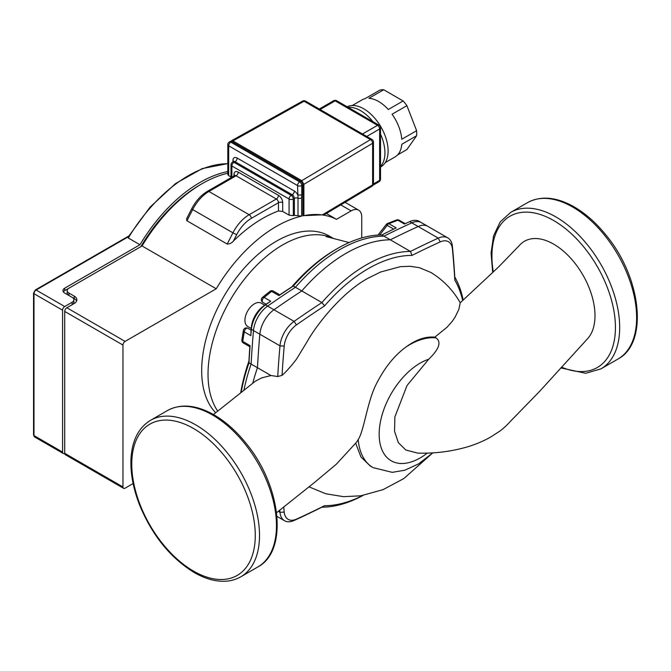 <?xml version="1.0" encoding="UTF-8"?>
<svg xmlns="http://www.w3.org/2000/svg" width="671" height="671" viewBox="0 0 671 671"><rect width="100%" height="100%" fill="white"/><g stroke="black" fill="none" stroke-linecap="round" stroke-linejoin="round"><path stroke-width="1.01" d="M276.586 512.694L315.152 481.937L336.439 464.097L356.41 442.348L358.197 439.606C363.791 431.118 366.911 404.638 374.997 386.706C383.56 368.983 393.919 355.731 406.056 346.957C416.095 339.543 425.691 336.28 434.85 337.152L436.058 337.899C441.61 342.034 439.161 349.138 428.71 359.228L407.029 385.506L394.884 416.892L394.548 431.285L398.339 442.625L405.77 449.989L417.672 453.101C432.409 453.546 446.735 452.069 460.65 448.664C471.159 446.207 481.09 442.39 490.442 437.198L500.281 430.807C506.144 426.454 512.023 419.534 511.21 420.516L539.518 391.478L587.502 338.78A58.427 33.735 -120 0 0 577.169 266.169A58.427 33.735 -120 0 0 519.53 245.301L498.754 266.79L460.247 302.772C453.076 290.199 443.288 280.101 430.899 272.468L419.333 267.662L410.124 266.295L400.26 266.672L380.6 272.023L368.304 278.096C342.118 292.053 316.318 325.209 307.402 341.212L297.144 358.096C295.223 361.241 287.146 370.971 282.055 375.357L277.744 376.54L270.958 375.517L261.816 377.857L255.559 381.044L213.453 414.519M358.197 439.606A73.03 42.164 120 0 0 373.101 467.637L370.224 465.976L360.948 456.959L355.689 443.271M434.85 337.152L447.037 327.213L452.254 321.325L455.072 317.165L458.83 309.423L460.247 302.772M279.765 510.178A962.516 555.714 120 0 0 279.975 512.334A22.47 12.975 120 0 0 284.538 520.73A22.47 12.975 120 0 0 294.091 520.486A962.516 555.714 120 0 0 321.912 507.184L324.596 505.666A959.522 553.986 -60 0 1 296.431 519.144A19.476 11.248 -60 0 1 284.202 512.082A959.522 553.986 -60 0 1 283.724 507.041M447.834 237.895L421.354 222.604A22.47 12.975 120 0 0 411.801 222.856L438.28 238.138A962.516 555.714 120 0 0 410.459 251.449L412.011 255.408A959.522 553.986 -60 0 1 440.176 241.929A19.476 11.248 -60 0 1 452.413 248.991A959.522 553.986 -60 0 1 454.821 280.126L454.787 277.039A962.516 555.714 120 0 0 452.397 246.291A22.47 12.975 120 0 0 447.834 237.895A22.47 12.975 120 0 0 438.28 238.138L440.176 241.929M282.055 375.357A959.522 553.986 -60 0 1 284.202 346.11A19.476 11.248 -60 0 1 296.431 324.915A959.522 553.986 -60 0 1 324.596 305.875L321.912 302.571A962.516 555.714 120 0 0 294.091 321.392A22.47 12.975 120 0 0 279.975 345.842A962.516 555.714 120 0 0 277.744 376.54M411.801 222.856A962.516 555.714 120 0 0 383.98 236.158L410.459 251.449A140.071 80.872 120 0 0 321.912 302.571L295.433 287.28A962.516 555.714 120 0 0 267.612 306.102A22.47 12.975 120 0 0 253.495 330.551A962.516 555.714 120 0 0 251.105 364.059L270.958 375.517M324.596 305.875A137.077 79.144 -60 0 1 412.011 255.408M463.149 300.021A140.071 80.872 120 0 0 454.787 277.039M454.821 280.126A137.077 79.144 -60 0 1 462.663 300.482M321.912 507.184A140.071 80.872 120 0 0 363.028 495.45M362.709 495.5A137.077 79.144 -60 0 1 324.596 505.666M383.98 236.158A140.071 80.872 120 0 0 295.433 287.28M251.105 364.059A140.071 80.872 120 0 0 243.934 390.17M264.726 305.162L261.204 303.133A13.479 7.784 120 0 0 247.716 310.916A13.479 7.784 120 0 0 247.725 326.483L251.239 328.522M242.743 341.405L244.244 331.86A2.994 1.703 -170.6 0 1 243.388 330.392L241.887 339.962A2.994 1.711 8.4 0 0 242.743 341.405A2.994 1.728 -60 0 0 243.355 342.99L249.931 346.79L250.073 345.64L242.743 341.405M337.58 248.438L335.466 249.654A137.077 79.144 120 0 0 291.759 286.911L293.311 286.056A140.071 80.872 -60 0 1 337.58 248.438A140.071 80.872 -60 0 1 381.858 234.934L390.329 239.824A140.071 80.872 120 0 0 301.791 290.946L293.311 286.056A962.516 555.714 -60 0 0 278.968 295.592L279.899 294.896L273.315 291.097A2.994 2.994 0 0 0 269.952 291.348L262.42 297.429A2.994 1.703 50.6 0 1 264.114 297.429L271.638 291.365A2.994 1.711 -128.4 0 0 269.952 291.348A2.994 1.711 -128.4 0 0 269.927 291.373M262.42 297.429A2.994 2.994 0 0 0 262.831 302.344L266.085 304.223L262.831 302.344A2.994 1.728 -60 0 1 262.327 300.071A2.994 1.728 -60 0 1 264.114 297.429L270.715 301.237L266.697 303.795A959.522 553.986 120 0 0 263.594 305.959A19.476 11.248 120 0 0 251.365 327.146A959.522 553.986 120 0 0 251.038 330.912L250.837 335.668A962.516 555.714 -60 0 1 251.373 329.327A22.47 12.975 -60 0 1 265.49 304.877A962.516 555.714 -60 0 1 270.715 301.237M390.329 239.824A962.516 555.714 -60 0 1 418.15 226.521A22.47 12.975 -60 0 1 427.704 226.278L419.232 221.388A22.47 12.975 -60 0 0 409.679 221.631A962.516 555.714 -60 0 0 404.454 224.03L397.861 220.214A2.994 1.728 -60 0 1 399.144 220.18A2.994 2.994 0 0 0 396.603 219.962L387.586 223.435A2.994 1.719 68.5 0 1 388.87 223.678L397.861 220.214A2.994 1.719 -110.5 0 0 396.603 219.962A2.994 1.719 -110.5 0 0 396.569 219.979M387.586 223.435A2.994 2.994 0 0 0 386.32 224.382L387.192 225.355A2.994 1.728 -60 0 1 388.685 223.77A2.994 1.728 -60 0 1 388.87 223.678L396.2 227.905A962.516 555.714 -60 0 0 381.858 234.934M405.217 223.669L402.03 221.833A13.479 7.784 120 0 0 401.795 221.707M291.759 286.911A959.522 553.986 120 0 0 279.79 294.837M249.931 346.79L249.83 346.731A959.522 553.986 120 0 0 248.949 361.057L248.983 362.835L257.463 367.725A962.516 555.714 -60 0 1 259.845 334.217A22.47 12.975 -60 0 1 273.961 309.767A962.516 555.714 -60 0 1 301.791 290.946M241.149 392.392A140.071 80.872 -60 0 1 248.983 362.835A962.516 555.714 -60 0 1 250.073 345.64M248.949 361.057A137.077 79.144 120 0 0 240.704 392.745M257.463 367.725A140.071 80.872 120 0 0 252.824 382.94M251.105 330.166L247.842 328.287A2.994 2.994 0 0 0 243.388 330.392M228.685 175.634L227.813 174.636L227.813 144.584A2.994 1.728 180 0 0 228.685 145.808L297.547 185.565A2.994 1.728 -60 0 1 299.66 181.891L230.807 142.143A2.994 1.728 120 0 0 228.685 145.808L228.685 175.634L230.992 176.968M232.929 161.921L232.929 160.486A5.989 3.456 -120 0 1 237.165 158.046L294.368 191.067A5.989 3.456 -120 0 1 297.547 194.556A2.994 1.728 0 0 0 301.782 194.556L301.782 185.565A2.994 1.728 180 0 1 297.547 185.565L298.008 198.138A2.994 1.728 -0 0 0 301.648 197.87L301.782 194.556M227.813 173.244A123.741 71.445 120 0 0 142.067 245.972L216.221 288.782A123.741 71.445 -60 0 1 301.648 216.129L294.368 215.357A123.741 71.445 120 0 0 293.302 215.668L289.067 215.123L282.709 211.457L278.473 210.971A123.741 71.445 120 0 0 233.374 241.124C231.629 243.112 229.566 244.085 227.184 244.051L186.723 220.65L186.731 218.494L191.638 208.857L192.678 209.587A29.96 17.295 -60 0 1 208.907 191.478L236.1 175.777A2.994 1.728 120 0 0 238.222 172.111A5.989 3.456 -120 0 0 233.986 174.552A2.994 1.728 180 0 1 234.816 175.466M230.992 141.245L232.929 140.918L301.782 180.667L303.896 184.34L303.896 215.651A123.741 71.445 -60 0 0 302.839 215.869L302.839 184.953A2.994 1.728 -120 0 0 300.725 181.279L231.864 141.531A2.994 1.728 -120 0 0 230.371 141.38L229.306 141.992A2.994 2.994 0 0 0 227.813 144.584M133.118 483.539L125.091 488.178A2.994 1.728 -60 0 1 123.59 488.329A2.994 1.728 -60 0 1 122.969 486.953L122.969 345.062A2.994 1.728 -60 0 1 125.091 341.396L216.221 288.782M323.523 214.15C324.529 214.913 324.177 215.139 322.474 214.821L303.896 215.651A123.741 71.445 -60 0 1 336.49 219.342L351.143 210.887A14.98 8.648 -60 0 1 358.633 210.14A14.98 8.648 -60 0 1 361.736 217.001L361.736 237.945M215.676 412.749A105.615 60.977 -60 0 1 228.031 289.612A105.615 60.977 -60 0 1 329.167 235.991L333.521 238.499M372.002 186.211A2.994 2.994 0 0 0 373.47 183.636A2.994 1.728 180 0 1 372.631 184.835A2.994 1.761 59.1 0 1 372.011 186.211L324.118 214.837M231.445 140.759L302.604 101.086A2.994 1.703 60.9 0 1 304.064 101.254L370.476 139.602A2.994 1.761 59.1 0 1 372.631 143.25A2.994 1.728 0 0 0 373.47 142.051A2.994 2.994 0 0 0 371.969 139.451A2.994 1.728 120 0 0 370.476 139.602L301.782 180.667M383.703 89.746L403.12 100.96L388.291 109.524A32.954 19.031 -120 0 0 368.874 98.31L383.703 89.746A32.954 19.031 -120 0 0 379.92 90.09L365.083 98.645A32.954 19.031 -120 0 0 362.105 99.836L352.292 105.498M385.255 162.583L395.06 156.922A32.954 19.031 -120 0 0 401.778 144.299L416.616 135.735L406.903 149.549L397.584 154.934M416.616 130.694L401.778 139.249A32.954 19.031 -120 0 0 392.074 114.229L406.903 105.666L416.616 130.694A32.954 19.031 -120 0 1 416.616 135.735M406.903 105.666A32.954 19.031 -120 0 0 403.12 100.96M372.917 121.652A34.456 19.895 -120 0 0 360.57 110.648A34.456 19.895 -120 0 0 348.224 107.394M380.516 166.45A34.456 19.895 -120 0 0 380.516 134.133M380.516 167.045L380.977 166.785A34.456 19.895 -120 0 0 386.261 139.174A34.456 19.895 -120 0 0 363.749 108.811A34.456 19.895 -120 0 0 347.142 106.773M336.49 219.342L326.366 213.495M303.896 215.651L302.839 215.039M125.091 341.396L66.823 307.754L74.246 303.477A8.991 5.192 0 0 0 76.871 299.811A8.991 5.192 0 0 0 74.246 296.137L74.246 298.587A8.991 5.192 0 0 1 76.62 301.027M227.813 163.607L202.273 168.572L175.559 183.56L150.061 207.138L128.086 237.14L128.295 238.02L139.954 244.747L64.71 288.186A5.989 3.456 0 0 0 62.957 290.635A5.989 3.456 0 0 0 64.71 293.076L74.246 298.587M74.246 296.137L68.945 293.076L68.945 295.525A5.989 3.456 180 0 1 67.192 293.076L67.192 290.635A5.989 3.456 180 0 1 68.945 288.186L64.71 290.635L64.71 288.186M63.342 291.86A5.989 3.456 180 0 1 64.71 290.635M72.141 304.693A5.989 3.456 0 0 0 73.877 302.252L73.877 299.811A5.989 3.456 180 0 1 72.124 302.252L72.124 304.701M140.801 246.702A120.746 69.709 -60 0 1 201.141 184.231M68.945 293.076A5.989 3.456 180 0 1 67.192 290.635M142.067 245.972L68.945 288.186M66.823 307.754A2.994 1.728 120 0 0 64.71 311.428L64.71 453.319A2.994 1.728 120 0 0 65.33 454.686L123.59 488.329M217.714 411.113A105.615 60.977 -60 0 1 236.209 290.493A105.615 60.977 -60 0 1 333.143 238.406M72.124 297.362A5.989 3.456 180 0 1 73.877 299.811M122.969 486.953L64.71 453.319A2.994 1.728 -60 0 1 63.208 453.462A2.994 1.728 -60 0 1 62.588 452.095L62.588 310.203A2.994 1.728 -60 0 1 64.71 306.538L72.124 302.252M139.954 244.747A123.741 71.445 -60 0 1 227.813 171.583M436.058 337.899A73.03 42.164 120 0 0 406.056 346.957M428.71 359.228A58.05 33.516 120 0 0 379.165 433.357A58.05 33.516 120 0 0 427.284 453.11M296.431 519.144L294.091 520.486M253.495 330.551L279.975 345.842L284.202 346.11M296.431 324.915L294.091 321.392L267.612 306.102M452.413 248.991L452.397 246.291M284.202 512.082L279.975 512.334L278.272 511.352M257.756 567.02C288.673 550.916 281.099 485.502 246.064 443.305C235.261 429.876 223.56 419.828 210.962 413.168C194.447 404.697 179.937 403.825 167.423 410.56A90.333 52.153 60 0 1 257.756 462.713A90.333 52.153 60 0 1 257.756 567.02L240.805 576.808A90.333 52.153 -120 0 0 240.805 472.493A90.333 52.153 -120 0 0 150.472 420.34C138.385 427.813 131.885 440.813 130.962 459.35C130.434 473.6 133.277 488.756 139.518 504.827C152.082 535.257 170.291 557.802 194.137 572.48C204.974 578.721 215.332 581.64 225.213 581.254C230.925 580.969 236.125 579.492 240.805 576.808M193.516 571.105A87.339 50.426 60 0 1 140.038 433.265A87.339 50.426 60 0 1 247.003 495.022A87.339 50.426 60 0 1 193.516 571.105M560.788 367.901L585.682 373.294L600.964 368.865A90.333 52.153 -120 0 0 600.973 264.559A90.333 52.153 -120 0 0 510.631 212.405L500.205 221.9L493.588 235.773L491.071 253.001L492.69 272.543M493.302 271.973A87.339 50.426 60 0 1 542.428 215.24A87.339 50.426 60 0 1 614.695 316.066A87.339 50.426 60 0 1 561.501 367.112M510.631 212.405L527.582 202.617A90.333 52.153 60 0 1 617.916 254.77A90.333 52.153 60 0 1 617.916 359.077L600.964 368.865M241.895 339.92A2.994 1.711 8.4 0 0 241.887 339.962A2.994 2.994 0 0 0 243.355 342.99L249.989 346.823L243.355 342.99M250.837 335.668L244.244 331.86A2.994 1.728 -60 0 1 246.349 328.438A2.994 1.728 -60 0 1 247.842 328.287M278.968 295.592L271.638 291.365A2.994 1.728 -60 0 1 271.814 291.248A2.994 1.728 -60 0 1 273.315 291.097M379.711 234.976L387.192 225.355L393.701 229.113M409.679 221.631L418.15 226.521M273.961 309.767L265.49 304.877L263.594 305.959M259.845 334.217L251.373 329.327L251.365 327.146M302.839 184.953L301.782 185.565A2.994 1.728 -120 0 0 299.66 181.891L300.725 181.279M231.864 141.531L230.807 142.143A2.994 1.728 -120 0 0 229.306 141.992M301.648 216.129L301.648 197.87M293.302 215.668L293.302 199.019L294.368 198.406A2.994 1.728 180 0 1 298.008 198.138L298.008 215.71M231.864 177.211L231.864 165.989A2.994 1.728 180 0 1 230.992 164.772L230.992 177.714M230.992 164.772A2.994 2.994 0 0 1 232.485 162.172A2.994 1.728 -120 0 1 233.986 162.323L235.043 161.711L292.246 194.741L291.189 195.345A2.994 1.728 -120 0 1 293.302 199.019A2.994 1.728 180 0 1 289.067 199.019A2.994 1.728 -60 0 1 291.189 195.345L233.986 162.323A2.994 1.728 120 0 0 231.864 165.989L289.067 199.019L289.067 215.123M232.485 162.172L233.55 161.56A2.994 1.728 60 0 1 235.043 161.711A2.994 1.728 -60 0 0 237.165 158.046M294.368 191.067A2.994 1.728 -60 0 1 292.246 194.741A2.994 1.728 60 0 1 294.368 198.406L294.368 215.357M232.929 160.486A2.994 1.728 180 0 1 233.751 161.401M234.867 175.777L234.607 175.626A2.994 1.728 60 0 1 236.1 175.777L276.36 199.019A2.994 1.728 120 0 0 278.473 195.345L238.222 172.111M233.986 174.552L233.986 175.987M234.607 175.626L207.406 191.327A2.994 1.728 -120 0 1 208.907 191.478L249.159 214.72L276.36 199.019A2.994 1.728 60 0 1 278.473 202.684A2.994 1.728 180 0 1 282.709 202.684A5.989 3.456 -120 0 0 278.473 195.345M233.374 241.124L236.67 234.691A26.966 15.567 -60 0 1 251.281 218.385L278.473 202.684L278.473 210.971M282.709 211.457L282.709 202.684M186.932 220.809L192.678 209.587L232.929 232.829A29.96 17.295 120 0 1 249.159 214.72A2.994 1.728 60 0 1 251.281 218.385M232.929 140.918L304.064 101.254A2.994 1.728 -60 0 1 305.557 101.111A2.994 2.994 0 0 0 302.587 101.095M303.896 184.34L372.631 143.25L372.631 184.835L322.474 214.821M320.134 109.524L335.148 100.86A2.994 1.728 -60 0 1 336.649 100.709A2.994 2.994 0 0 0 333.655 100.709A2.994 1.728 60 0 1 335.148 100.86L377.521 125.326A2.994 1.728 60 0 1 379.643 128.991A2.994 1.728 0 0 0 380.516 127.767A2.994 2.994 0 0 0 379.023 125.175A2.994 1.728 120 0 0 377.521 125.326L362.508 133.99M366.743 136.439L379.643 128.991L379.643 180.365A2.994 1.728 60 0 1 379.023 181.74A2.994 2.994 0 0 0 380.516 179.14A2.994 1.728 180 0 1 379.643 180.365L373.453 183.938M236.67 234.691L232.929 232.829L227.184 244.051M340.759 204.89L351.143 210.887M64.71 311.428L122.969 345.062M128.295 238.02A123.741 71.445 -60 0 1 227.813 163.732M34.607 436.955A2.994 1.728 -60 0 1 33.986 435.58A1.501 0.864 180 0 1 33.55 434.967L34.607 436.955L63.208 453.462M62.588 452.095L33.986 435.58L33.986 293.688A1.501 0.864 180 0 1 33.55 293.076L33.55 434.967M62.588 310.203L33.986 293.688A2.994 1.728 -60 0 1 36.108 290.023A1.501 0.864 -120 0 0 35.362 289.947L33.55 293.076M64.71 306.538L36.108 290.023L128.295 236.796M373.101 467.637L392.258 472.35L404.814 470.212L418.519 463.921L432.761 452.875M284.538 520.73L276.98 516.368M308.962 486.827L325.678 493.739L343.502 496.666L360.813 495.81L383.082 489.637L403.766 478.599L432.216 453.386M167.423 410.56L150.472 420.34M527.582 202.617C540.096 195.89 554.615 196.754 571.122 205.225C583.728 211.893 595.429 221.933 606.223 235.37C641.258 277.568 648.832 342.973 617.916 359.077M266.085 304.223L262.831 302.344M378.025 235.051L386.32 224.382M405.209 223.678L399.144 220.18M326.047 236.553L349.105 242.558M371.969 139.451L305.557 101.111M373.47 142.051L373.47 183.636M379.023 181.74L373.034 185.196M380.516 179.14L380.516 127.767M319.262 109.021L333.655 100.709M379.023 125.175L336.649 100.709M207.406 191.327C200.99 195.194 195.731 201.04 191.638 208.857M345.07 202.315L358.633 210.14M128.773 236.016L35.362 289.947"/></g></svg>
